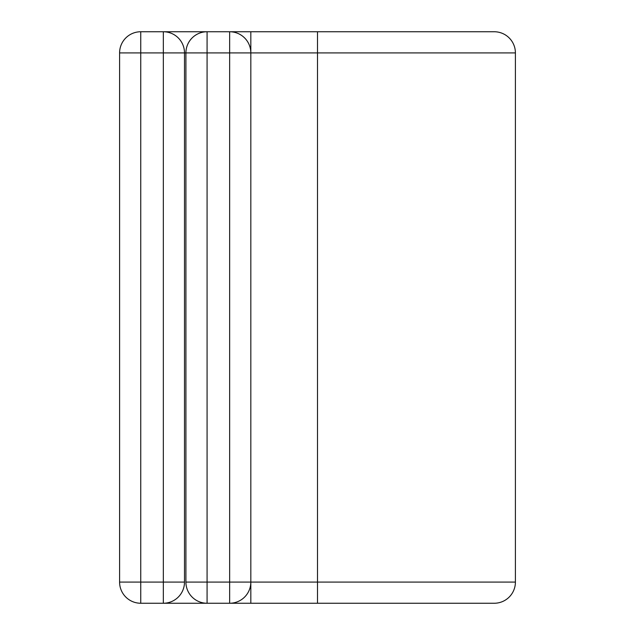 <?xml version="1.0" encoding="UTF-8"?>
<svg xmlns="http://www.w3.org/2000/svg" width="635" height="635" viewBox="0 0 635 635"><rect width="100%" height="100%" fill="white"/><g stroke="black" fill="none" stroke-linecap="round" stroke-linejoin="round"><path stroke-width="0.95" d="M163.338 603.25L163.338 52.919L140.756 52.919L140.756 31.75A21.169 21.169 0 0 0 119.594 52.919L140.756 52.919L140.756 603.25A21.169 21.169 0 0 1 119.594 582.081L184.499 582.081A21.169 21.169 0 0 1 163.338 603.25L140.756 603.25A21.169 21.169 0 0 1 119.594 582.081L119.594 52.919A21.169 21.169 0 0 1 140.756 31.75L163.338 31.75A21.169 21.169 0 0 1 184.499 52.919L184.499 582.081A21.169 21.169 0 0 1 163.338 603.25L207.081 603.25A21.169 21.169 0 0 1 185.912 582.081L185.912 52.919A21.169 21.169 0 0 1 207.081 31.75L229.656 31.75A21.169 21.169 0 0 1 250.825 52.919L250.825 582.081A21.169 21.169 0 0 1 229.656 603.25L207.081 603.25A21.169 21.169 0 0 1 185.912 582.081L229.656 582.081L229.656 52.919L207.081 52.919L207.081 603.25M163.338 31.75L207.081 31.75A21.169 21.169 0 0 0 185.912 52.919L184.499 52.919A21.169 21.169 0 0 0 163.338 31.75L163.338 52.919L184.499 52.919M317.5 603.25L317.5 31.75L494.244 31.75A21.169 21.169 0 0 1 515.406 52.919L515.406 582.081A21.169 21.169 0 0 1 494.244 603.25L229.656 603.25L229.656 582.081L250.825 582.081A21.169 21.169 0 0 1 229.656 603.25M317.5 31.75L229.656 31.75A21.169 21.169 0 0 1 250.825 52.919L250.825 31.75L229.656 31.75L229.656 52.919L515.406 52.919M250.825 603.25L250.825 582.081L515.406 582.081M185.912 52.919L207.081 52.919L207.081 31.75"/></g></svg>
